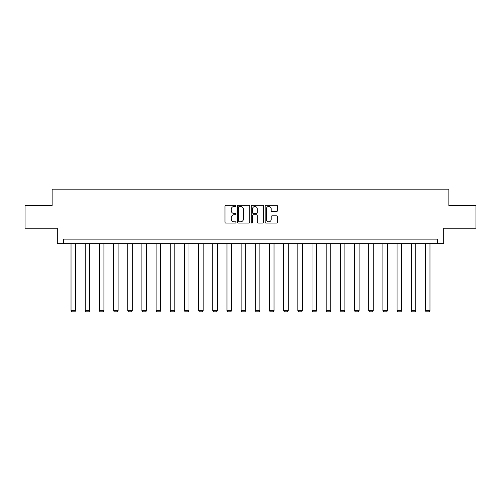<?xml version="1.0" encoding="UTF-8"?>
<svg xmlns="http://www.w3.org/2000/svg" width="501" height="501" viewBox="0 0 501 501"><rect width="100%" height="100%" fill="white"/><g stroke="black" fill="none" stroke-linecap="round" stroke-linejoin="round"><path stroke-width="0.75" d="M235.958 205.848A0.626 0.626 0 0 0 235.338 205.222L225.857 205.222A0.889 0.889 0 0 0 224.968 206.118L224.968 222.168A0.889 0.889 0 0 0 225.857 223.064L235.338 223.064A0.626 0.626 0 0 0 235.958 222.438A0.626 0.626 0 0 0 235.338 221.811L234.111 221.811A2.856 2.856 0 0 1 231.255 218.962L231.255 217.622A2.856 2.856 0 0 1 234.111 214.766L235.338 214.766A0.626 0.626 0 0 0 235.958 214.14A0.626 0.626 0 0 0 235.338 213.52L234.111 213.52A2.856 2.856 0 0 1 231.255 210.664L231.255 209.324A2.856 2.856 0 0 1 234.111 206.475L235.338 206.475A0.626 0.626 0 0 0 235.958 205.848M276.565 211.51A0.889 0.889 0 0 0 277.46 210.62L277.46 206.118A0.889 0.889 0 0 0 276.565 205.222L266.044 205.222A0.889 0.889 0 0 0 265.148 206.118L265.148 222.168A0.889 0.889 0 0 0 266.044 223.064L276.565 223.064A0.889 0.889 0 0 0 277.46 222.168L277.46 216.726A0.889 0.889 0 0 0 276.565 215.837L272.062 215.837A0.889 0.889 0 0 0 271.173 216.726L271.173 219.425A2.386 2.386 0 0 1 268.786 221.811A2.386 2.386 0 0 1 266.4 219.425L266.4 208.861A2.386 2.386 0 0 1 268.786 206.475A2.386 2.386 0 0 1 271.173 208.861L271.173 210.62A0.889 0.889 0 0 0 272.062 211.51L276.565 211.51M437.329 243.674L443.692 243.674L443.692 228.231L475.95 228.231L475.95 205.51L448.871 205.51L448.871 189.153L52.129 189.153L52.129 205.51L25.05 205.51L25.05 228.231L57.308 228.231L57.308 243.674L437.329 243.674L437.329 239.134L63.671 239.134L63.671 243.674M249.717 206.118A0.889 0.889 0 0 0 248.828 205.222L238.301 205.222A0.889 0.889 0 0 0 237.411 206.118L237.411 222.168A0.889 0.889 0 0 0 238.301 223.064L248.828 223.064A0.889 0.889 0 0 0 249.717 222.168L249.717 206.118M252.172 205.222L262.699 205.222A0.889 0.889 0 0 1 263.589 206.118L263.589 222.168A0.889 0.889 0 0 1 262.699 223.064L258.19 223.064A0.889 0.889 0 0 1 257.301 222.168L257.301 215.662A0.889 0.889 0 0 0 256.412 214.766L253.418 214.766A0.889 0.889 0 0 0 252.529 215.662L252.529 222.438A0.626 0.626 0 0 1 251.903 223.064A0.626 0.626 0 0 1 251.283 222.438L251.283 206.118A0.889 0.889 0 0 1 252.172 205.222M239.284 206.475A0.626 0.626 0 0 0 238.658 207.095L238.658 221.191A0.626 0.626 0 0 0 239.284 221.811L240.574 221.811A2.856 2.856 0 0 0 243.43 218.962L243.43 209.324A2.856 2.856 0 0 0 240.574 206.475L239.284 206.475M257.301 208.904A2.386 2.386 0 0 0 254.915 206.518A2.386 2.386 0 0 0 252.529 208.904L252.529 212.624A0.889 0.889 0 0 0 253.418 213.52L256.412 213.52A0.889 0.889 0 0 0 257.301 212.624L257.301 208.904M75.576 243.674L75.576 310.664L71.029 310.664L71.029 243.674M75.576 310.664L74.893 311.847L71.712 311.847L71.029 310.664M89.748 243.674L89.748 310.664L85.208 310.664L85.208 243.674M89.748 310.664L89.065 311.847L85.89 311.847L85.208 310.664M103.926 243.674L103.926 310.664L99.38 310.664L99.38 243.674M103.926 310.664L103.244 311.847L100.062 311.847L99.38 310.664M118.104 243.674L118.104 310.664L113.558 310.664L113.558 243.674M118.104 310.664L117.422 311.847L114.241 311.847L113.558 310.664M132.277 243.674L132.277 310.664L127.736 310.664L127.736 243.674M132.277 310.664L131.594 311.847L128.413 311.847L127.736 310.664M146.455 243.674L146.455 310.664L141.908 310.664L141.908 243.674M146.455 310.664L145.772 311.847L142.591 311.847L141.908 310.664M160.627 243.674L160.627 310.664L156.087 310.664L156.087 243.674M160.627 310.664L159.951 311.847L156.769 311.847L156.087 310.664M174.805 243.674L174.805 310.664L170.259 310.664L170.259 243.674M174.805 310.664L174.123 311.847L170.941 311.847L170.259 310.664M188.983 243.674L188.983 310.664L184.437 310.664L184.437 243.674M188.983 310.664L188.301 311.847L185.12 311.847L184.437 310.664M203.155 243.674L203.155 310.664L198.615 310.664L198.615 243.674M203.155 310.664L202.473 311.847L199.292 311.847L198.615 310.664M217.334 243.674L217.334 310.664L212.787 310.664L212.787 243.674M217.334 310.664L216.651 311.847L213.47 311.847L212.787 310.664M231.506 243.674L231.506 310.664L226.966 310.664L226.966 243.674M231.506 310.664L230.829 311.847L227.648 311.847L226.966 310.664M245.684 243.674L245.684 310.664L241.138 310.664L241.138 243.674M245.684 310.664L245.002 311.847L241.82 311.847L241.138 310.664M259.862 243.674L259.862 310.664L255.316 310.664L255.316 243.674M259.862 310.664L259.18 311.847L255.998 311.847L255.316 310.664M274.034 243.674L274.034 310.664L269.494 310.664L269.494 243.674M274.034 310.664L273.352 311.847L270.171 311.847L269.494 310.664M288.213 243.674L288.213 310.664L283.666 310.664L283.666 243.674M288.213 310.664L287.53 311.847L284.349 311.847L283.666 310.664M302.385 243.674L302.385 310.664L297.844 310.664L297.844 243.674M302.385 310.664L301.708 311.847L298.527 311.847L297.844 310.664M316.563 243.674L316.563 310.664L312.017 310.664L312.017 243.674M316.563 310.664L315.88 311.847L312.699 311.847L312.017 310.664M330.741 243.674L330.741 310.664L326.195 310.664L326.195 243.674M330.741 310.664L330.059 311.847L326.877 311.847L326.195 310.664M344.913 243.674L344.913 310.664L340.373 310.664L340.373 243.674M344.913 310.664L344.231 311.847L341.049 311.847L340.373 310.664M359.092 243.674L359.092 310.664L354.545 310.664L354.545 243.674M359.092 310.664L358.409 311.847L355.228 311.847L354.545 310.664M373.264 243.674L373.264 310.664L368.723 310.664L368.723 243.674M373.264 310.664L372.587 311.847L369.406 311.847L368.723 310.664M387.442 243.674L387.442 310.664L382.896 310.664L382.896 243.674M387.442 310.664L386.759 311.847L383.578 311.847L382.896 310.664M401.62 243.674L401.62 310.664L397.074 310.664L397.074 243.674M401.62 310.664L400.938 311.847L397.756 311.847L397.074 310.664M415.792 243.674L415.792 310.664L411.252 310.664L411.252 243.674M415.792 310.664L415.11 311.847L411.935 311.847L411.252 310.664M429.971 243.674L429.971 310.664L425.424 310.664L425.424 243.674M429.971 310.664L429.288 311.847L426.107 311.847L425.424 310.664"/></g></svg>
